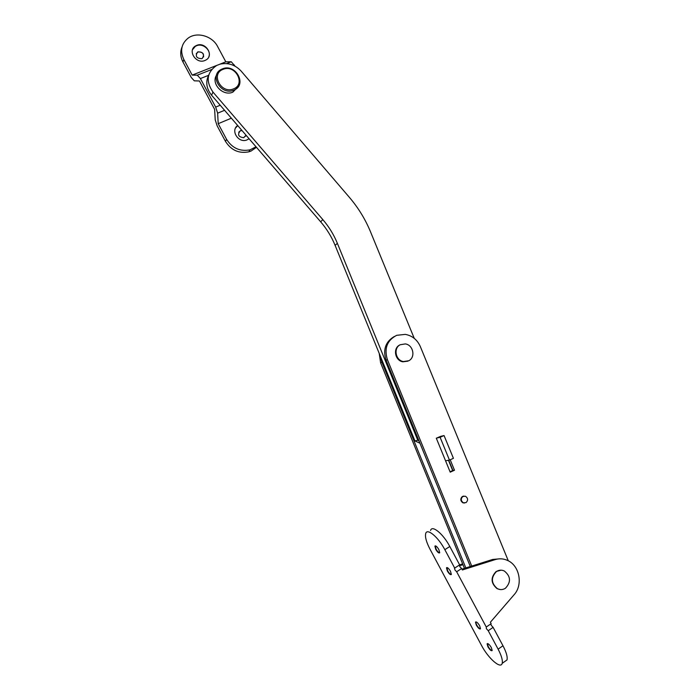 <?xml version="1.0" encoding="UTF-8"?>
<svg xmlns="http://www.w3.org/2000/svg" width="700" height="700" viewBox="0 0 700 700"><rect width="100%" height="100%" fill="white"/><g stroke="black" fill="none" stroke-linecap="round" stroke-linejoin="round"><path stroke-width="1.05" d="M408.783 360.745L403.375 361.559C395.553 360.404 393.234 348.066 400.199 344.75L405.3 343.919C413.236 344.838 415.835 357.315 408.783 360.745M407.925 361.156L402.832 361.804C395.01 360.649 392.7 348.329 399.656 345.021L400.146 344.785M505.452 588.236C502.863 589.872 500.176 590.021 497.403 588.683C491.059 583.266 490.752 577.535 496.484 571.497C498.995 569.923 501.602 569.756 504.289 570.981C510.799 576.293 511.184 582.05 505.452 588.236M500.071 589.531L497.105 588.656C490.761 583.231 490.455 577.509 496.177 571.471L501.2 570.176M439.644 552.851C438.611 552.702 437.439 551.477 436.109 549.194L435.286 545.834M435.785 549.404L434.892 546.192C435.68 545.405 436.984 546.499 438.821 549.491L439.714 552.711C438.926 553.49 437.614 552.387 435.785 549.404M451.299 574.543C450.24 574.385 449.041 573.134 447.685 570.806L446.863 567.525M447.361 571.016L446.477 567.875C447.274 567.096 448.613 568.225 450.476 571.27L451.36 574.411C450.555 575.181 449.216 574.053 447.361 571.016M480.454 628.854C479.343 628.661 478.074 627.349 476.648 624.899L475.773 622.545M476.324 625.117L475.475 622.142C476.306 621.39 477.698 622.597 479.657 625.756L480.506 628.731C479.666 629.484 478.266 628.276 476.324 625.117M492.135 650.606C490.998 650.405 489.702 649.058 488.241 646.564L487.454 643.545M487.926 646.782L487.086 643.878C487.935 643.134 489.352 644.367 491.339 647.587L492.179 650.492C491.321 651.227 489.904 649.994 487.926 646.782M490.831 623.892L491.26 625.354L493.115 627.358L488.233 630.718L498.111 649.163C501.498 655.664 502.863 660.398 502.189 663.337C500.815 669.48 488.145 658.236 481.434 645.269L430.027 549.229C426.344 542.133 424.9 536.909 425.696 533.549C427.061 527.765 438.191 536.952 444.832 549.675L454.685 568.076L454.869 569.861L456.654 571.76L486.255 627.025L486.377 628.705L488.233 630.718M454.423 568.26L459.375 565.04L459.812 566.633L461.606 568.531L456.654 571.76M430.579 530.477C432.005 524.676 443.179 533.794 449.802 546.499L459.637 564.856L454.685 568.076M461.606 568.531L462.376 569.957L495.259 559.58C499.45 558.32 503.554 558.609 507.588 560.455C519.549 565.565 523.259 584.789 514.106 594.729L490.376 622.247L491.146 623.674L486.255 627.025M493.115 627.358L502.976 645.759C506.354 652.251 507.701 656.976 507.01 659.934L504.63 661.614M462.648 563.903L459.637 564.847M499.748 558.819L492.677 559.457L461.939 569.144M462.971 564.69L459.445 565.793M414.243 338.354L370.527 231.84C365.339 219.266 358.277 207.751 349.335 197.286L241.176 71.138C235.209 64.776 228.182 62.449 220.106 64.138L216.711 65.433C206.824 72.275 205.581 81.156 212.975 92.076L322.822 219.599C328.974 226.774 333.83 234.684 337.374 243.329L417.795 440.265L418.959 440.79M208.749 74.979C205.398 81.804 206.334 88.55 211.575 95.218L320.67 221.821C326.777 228.944 331.599 236.793 335.116 245.376L414.951 440.947L419.939 443.205M417.795 440.265L414.951 440.947M198.082 51.835L197.531 52.106C195.064 56.219 196.472 58.406 201.758 58.686L202.248 58.45C204.794 54.346 203.403 52.141 198.082 51.835M203.56 56.962C203.761 53.252 201.915 51.599 198.021 52.001L196.184 53.769M208.836 56.752C211.54 50.523 203.088 42.857 196.63 45.701L195.317 46.349L192.535 49.683M196.752 45.36L195.449 46.008C187.197 50.645 196.157 64.409 204.873 60.506L205.87 60.034C214.471 55.633 205.678 41.466 196.752 45.36M241.911 130.428L240.354 130.716C237.204 134.636 238.324 136.964 243.723 137.707L245.989 135.161M242.043 130.576L240.275 130.856L238.709 132.23M237.764 125.606L235.55 128.004M237.668 125.501C230.344 130.357 238.157 143.141 246.575 140.088L249.095 138.766M182.053 46.988C180.04 51.852 180.346 56.849 182.963 61.985L191.275 77.507L194.311 80.824L199.43 80.981L214.629 109.358L215.232 119.901L217.149 125.834L225.479 141.383C231.166 150.273 238.963 153.755 248.868 151.821L251.09 151.034L256.445 147.298M256.025 146.808L250.075 149.826C240.126 151.76 232.286 148.26 226.572 139.317L218.207 123.69L231.368 118.186M182.963 61.985L183.838 59.509C179.83 50.627 181.379 43.409 188.501 37.852C197.33 31.605 212.398 36.12 217.569 46.436L225.82 61.828L219.686 64.251M183.838 59.509L192.185 75.11L197.286 75.197L200.401 78.575L215.679 107.1L217.63 113.164L218.207 123.69M216.737 65.415L192.185 75.11M245.569 136.273L245.945 135.109M225.82 61.828L231.254 61.758L235.034 66.159M463.855 496.073L462.332 496.519C460.136 498.82 460.338 500.929 462.936 502.836L464.511 503.029M466.086 502.582C468.291 500.255 468.073 498.137 465.456 496.248L462.814 496.475C460.617 498.785 460.819 500.894 463.409 502.801L466.086 502.582M380.485 356.51L381.885 362.224L465.841 567.919M379.216 353.404L380.608 362.828L464.459 568.347M445.55 460.793L449.461 460.101L453.425 458.325L444.054 435.558L440.396 436.424M436.476 438.13L440.108 437.281L449.461 460.101M452.69 470.575L448.472 460.276M440.108 437.281L444.054 435.558M216.492 75.197C210.787 83.886 223.178 96.688 232.846 92.138L238.49 86.336M233.818 90.16L233.905 90.125C247.564 85.024 235.646 63.009 222.407 68.88L221.664 69.204C208.679 74.839 220.981 96.058 233.818 90.16M233.529 88.874C246.181 84.289 235.27 63.945 223.064 69.353C210.271 73.841 221.305 94.439 233.529 88.874M508.296 560.814L420.297 346.491C417.244 339.727 412.248 335.685 405.3 334.373L396.699 335.317C387.109 340.296 384.002 348.39 387.38 359.608L471.713 566.064M394.345 336.464C385.516 341.696 382.751 349.624 386.059 360.238L470.304 566.51M440.615 436.371L436.31 438.209L450.214 472.168L454.484 470.225L450.205 459.769M450.048 471.765L452.926 470.461L448.735 460.233M454.484 470.225L452.926 470.461M449.802 546.499L444.832 549.675M502.976 645.759L498.111 649.163M492.677 559.457L495.259 559.58M212.975 92.076L211.575 95.218M322.822 219.599L320.67 221.821M337.374 243.329L335.116 245.376M225.479 141.383L226.572 139.317M231.254 61.758L226.625 63.586M211.601 69.536L197.286 75.197M234.43 65.047L233.52 65.406M208.556 75.329L200.401 78.575M220.202 105.236L215.679 107.1M224.569 110.303L217.63 113.164M381.885 362.224L380.608 362.828M387.38 359.608L386.059 360.238M403.375 361.559L402.832 361.804M435.19 546.639L435.33 545.834M446.775 568.312L446.906 567.525M487.384 644.262L487.48 643.536M507.01 659.934L502.189 663.337M248.868 151.821L250.075 149.826M462.936 502.836L463.409 502.801M232.943 92.094L233.905 90.125"/></g></svg>
